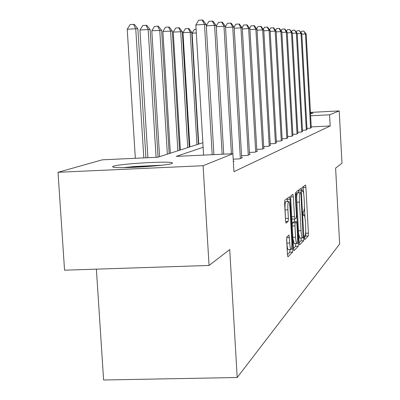 <?xml version="1.0" encoding="UTF-8"?>
<svg xmlns="http://www.w3.org/2000/svg" width="400" height="400" viewBox="0 0 400 400"><rect width="100%" height="100%" fill="white"/><g stroke="black" fill="none" stroke-linecap="round" stroke-linejoin="round"><path stroke-width="0.6" d="M304.44 237.995L304.775 239.57L308.235 236.005L308.415 233.135L305.91 187.345L305.5 185.03L301.925 187.625L302.085 191.275L302.765 190.9C303.38 191.525 303.825 194.015 304.11 198.37L304.32 202.24C304.53 207.29 304.33 210.345 303.71 211.41L303.25 211.81L303.115 213.835L303.405 215.455L304.115 215.005C304.71 215.64 305.145 218.08 305.42 222.33L305.63 226.19C305.845 231.24 305.645 234.335 305.03 235.48L304.575 235.94L304.44 237.995M113.535 166.19C120.085 163.86 165.34 161.07 171.6 162.6L172.565 163.005L171.84 163.52C166.97 165.755 120.585 168.745 113.72 167.255L112.505 166.79L113.535 166.19M310.48 113.035L313.09 113.17L310.515 113.69M286.905 236.895L286.665 240.1L287.46 254.41L287.915 256.85L292.58 252.13L292.805 248.985L290.045 199.24L289.575 196.74L284.855 200.165L284.61 203.305L285.58 220.655L286.055 223.16L288.14 221.445L288.375 218.31L287.905 209.83C287.71 204.56 287.985 201.79 288.725 201.515C289.31 202.105 289.725 204.325 289.98 208.18L291.8 241.02C291.995 246.415 291.71 249.235 290.945 249.485C290.39 248.88 289.99 246.725 289.75 243.01L288.985 235.04L286.905 236.895M310.445 112.405L339.215 110.925L341.98 163.215L335.61 168.11L339.65 244.02L237.21 377.51L229.715 249.565L209.05 265.46L203.105 165.72L58.02 172.295L102.255 159.825L157.81 157.235L202.855 142.75M339.215 110.925L329.58 114.805L310.63 115.77M203.125 147.3L176.275 156.375L232.885 153.73L233.93 171.675L330.175 125.965L329.58 114.805M232.885 153.73L203.105 165.72M299.11 242.585L299.61 244.89L303.66 240.715L303.855 237.765L301.275 190.82L300.85 188.45L296.665 191.49L296.455 194.435L299.11 242.585M298.285 246.255L293.985 250.685L293.46 248.32L290.71 198.735L290.94 195.695L292.9 194.295L293.355 196.755L294.455 216.625L294.9 219.035L296.19 217.96L296.405 214.955L295.275 194.475L295.465 192.395L298.49 243.215L298.285 246.255L295.555 246.35L293.47 248.47M209.05 265.46L64.555 270.195L58.02 172.295M96.38 269.155L103.605 380L237.21 377.51M330.175 125.965L311.23 126.9M233.33 161.335L234.065 161.3L233.345 161.615M241.69 157.72L242.38 157.69L239.67 158.865L233.205 159.165M249.52 154.34L250.165 154.31L247.625 155.41L241.575 155.695M256.865 151.165L257.47 151.135L255.085 152.17L249.41 152.435M263.77 148.18L264.34 148.15L262.095 149.125L256.765 149.38M270.275 145.365L268.7 146.26L263.675 146.5M276.415 142.715L274.925 143.555L270.185 143.785M282.215 140.205L280.805 141.005L276.33 141.215M287.705 137.83L286.37 138.585L282.135 138.79M292.91 135.58L291.64 136.295L287.63 136.49M297.85 133.445L296.645 134.125L292.84 134.31M302.545 131.41L301.4 132.06L297.78 132.235M307.015 129.48L305.925 130.095L302.48 130.265M311.27 127.635L310.235 128.22L306.955 128.385M303.68 193.93L303.26 186.64M304.42 237.345L305.65 236.095L305.705 230.93M304.995 217.925L304.395 206.965M298.71 192.485L298.56 190.095M299.12 242.73L301.01 240.81L301.215 238.02M303.09 237.44L300.955 194.06L300.66 192.405L300.12 192.785C299.475 193.8 299.26 196.9 299.475 202.09L301.04 230.605C301.32 234.87 301.76 237.325 302.36 237.975L303.09 237.44M296.695 198.835C296.725 195.4 296.975 193.42 297.45 192.895L297.955 192.52M298.63 233.9L299.895 238.065M291.745 217.41L292.145 219.14L294.89 219.025L292.145 219.14M294.425 219.05L294.58 221.795M295.595 237.2C295.83 240.84 296.215 242.945 296.74 243.515C297.455 243.255 297.72 240.525 297.53 235.325L296.91 224.105L296.4 221.735L295.185 222.82L294.965 225.865L295.595 237.2L292.85 237.3M292.91 238.42L294.185 243.605M293.75 221.835L296.4 221.735L293.74 221.83M292.18 225.265L292.43 222.925L293.665 221.84M295.555 246.35L295.78 243.55M288.335 249.575L288.12 249.58C287.555 248.98 287.155 246.825 286.91 243.11L286.645 238.39M288.55 201.52L285.9 201.63C285.15 201.905 284.87 204.675 285.06 209.94L287.905 209.83M285.55 220.11L285.06 209.94M287.36 201.57L287.165 198.47M287.47 254.565L289.77 252.23L290.02 249.515M310.585 128.07L305.475 33.945L306.195 34.015L311.28 127.77M300.92 32.39L301.58 31.245L303.835 31.105L305.475 33.945L301.82 34.17M303.835 31.105L306.195 34.015M306.29 129.935L301.035 33.525L301.79 33.6L307.02 129.615M296.34 32.005L297.055 30.76L299.365 30.615L301.035 33.525L297.205 33.76M299.365 30.615L301.79 33.6M301.785 131.89L296.38 33.085L297.17 33.16L302.55 131.56M291.525 31.605L292.305 30.25L294.67 30.105L296.38 33.085L292.35 33.335M294.67 30.105L297.17 33.16M126.575 167.575L135.675 166.69L158.77 165.565M161.92 165.215L134.645 166.515L123.395 167.625M297.05 133.945L291.48 32.625L292.315 32.7L297.855 133.595M286.46 31.19L287.315 29.715L289.74 29.565L291.48 32.625L287.245 32.885M289.74 29.565L292.315 32.7M292.07 136.11L286.33 32.135L287.205 32.22L292.915 135.74M281.13 30.755L282.06 29.15L284.545 29L286.33 32.135L281.86 32.41M284.545 29L284.9 29.035L287.205 32.22M286.82 138.39L280.895 31.62L281.82 31.71L287.715 138M275.505 30.305L276.52 28.56L279.075 28.4L280.895 31.62L276.18 31.91M279.075 28.4L279.45 28.44L281.82 31.71M196.31 32.955L192.12 33.215L198.745 144.07M192.12 33.215L194.445 29.365L196.09 29.265M198.435 144.17L191.745 32.305L182.975 32.655L189.86 146.93M182.975 32.655L185.385 28.69L188.275 28.51L190.22 32.205L196.95 144.65M188.275 28.51L188.895 28.555L191.745 32.305M189.295 147.11L182.34 31.705L173.25 32.065L180.405 149.97M173.25 32.065L175.745 27.975L178.725 27.785L180.715 31.6L187.715 147.62M178.725 27.785L179.385 27.835L182.34 31.705M179.56 150.24L172.32 31.065L162.88 31.435L170.335 153.205M162.88 31.435L165.47 27.21L168.55 27.015L170.585 30.955L177.875 150.785M168.55 27.015L169.25 27.07L172.32 31.065M169.165 153.585L161.615 30.38L151.81 30.765L159.58 156.665M151.81 30.765L154.5 26.395L157.675 26.195L159.76 30.265L167.365 154.165M157.675 26.195L158.425 26.25L161.615 30.38M158.045 157.16L150.165 29.65L148.175 29.525L139.95 30.04L147.905 157.695M139.95 30.04L142.75 25.52L146.035 25.31L148.175 29.525L156.085 157.315M146.035 25.31L146.835 25.375L150.165 29.65M145.92 157.79L137.875 28.87L135.74 28.73L127.225 29.27L135.345 158.285M127.225 29.27L130.145 24.58L133.545 24.365L135.74 28.73L143.81 157.885M133.545 24.365L134.405 24.43L137.875 28.87M281.28 140.795L275.165 31.08L276.14 31.17L282.225 140.385M269.57 29.83L270.68 27.935L273.3 27.77L275.165 31.08L270.18 31.385M273.3 27.77L273.695 27.815L276.14 31.17M275.425 143.34L269.1 30.505L270.135 30.605L276.425 142.905M263.29 29.335L264.5 27.27L267.195 27.105L269.1 30.505L263.83 30.83M267.195 27.105L267.61 27.15L270.135 30.605M269.23 146.03L262.685 29.9L263.78 30.005L270.29 145.57M256.64 28.82L257.96 26.57L260.73 26.4L262.685 29.9L257.095 30.245M260.73 26.4L261.175 26.445L263.78 30.005M262.66 148.88L255.88 29.255L257.045 29.365L263.785 148.395M249.585 28.275L251.03 25.83L253.88 25.65L255.88 29.255L249.94 29.625M253.88 25.65L254.35 25.7L257.045 29.365M255.685 151.91L248.655 28.57L249.89 28.69L256.88 151.395M242.085 27.71L243.665 25.04L246.6 24.855L248.655 28.57L242.33 28.965M246.6 24.855L247.1 24.91L249.89 28.69M248.265 155.135L240.96 27.845L242.275 27.97L249.535 154.585M234.09 27.115L235.825 24.2L238.85 24.01L240.96 27.845L234.22 28.265M238.85 24.01L239.385 24.065L242.275 27.97M240.35 158.57L232.75 27.07L234.155 27.2L241.705 157.98M225.495 26.605L227.465 23.305L230.59 23.105L232.75 27.07L225.55 27.52M230.59 23.105L231.16 23.17L234.155 27.2M231.405 153.8L223.98 26.24L225.485 26.38L233.345 161.61M216.235 26.18L218.53 22.345L221.76 22.14L223.98 26.24L216.27 26.72M221.76 22.14L222.37 22.21L225.485 26.38M222.145 154.23L214.585 25.35L216.195 25.5L223.735 154.16M206.295 25.75L208.965 21.32L212.3 21.11L214.585 25.35L206.305 25.87M212.3 21.11L212.955 21.18L216.195 25.5M212.2 154.695L204.495 24.395L206.225 24.56L213.91 154.615M203.59 155.1L195.835 24.94L204.495 24.395L202.145 20L202.845 20.075L206.225 24.56M195.835 24.94L198.69 20.22L202.145 20M303.255 215.065L303.91 215.04M301.945 190.945L302.585 190.92M303.325 187.455L305.91 187.345M305.83 233.23L308.415 233.135M305.65 236.095L308.235 236.005M298.625 190.93L301.275 190.82M302.725 237.805L303.855 237.765M301.01 240.81L303.66 240.715M297.45 192.895L300.12 192.785M296.88 202.19L299.475 202.09M298.455 230.7L301.04 230.605M290.705 196.865L293.355 196.755M291.71 216.73L294.455 216.625M295.26 194.12L295.78 194.1M297.1 243.26L298.49 243.215M292.43 222.925L295.185 222.82M292.22 225.965L294.965 225.865M286.71 237.585L289.44 237.485M286.91 243.11L289.75 243.01M285.53 218.42L288.375 218.31M285.65 221.54L288.14 221.445M287.235 199.35L290.045 199.24M291.41 249.035L292.805 248.985M289.77 252.23L292.58 252.13M303.25 215.04L303.94 215.015M301.94 190.935L302.61 190.905M299.69 238.075L302.36 237.975M293.995 243.615L296.74 243.515M288.12 249.58L290.945 249.485"/></g></svg>
